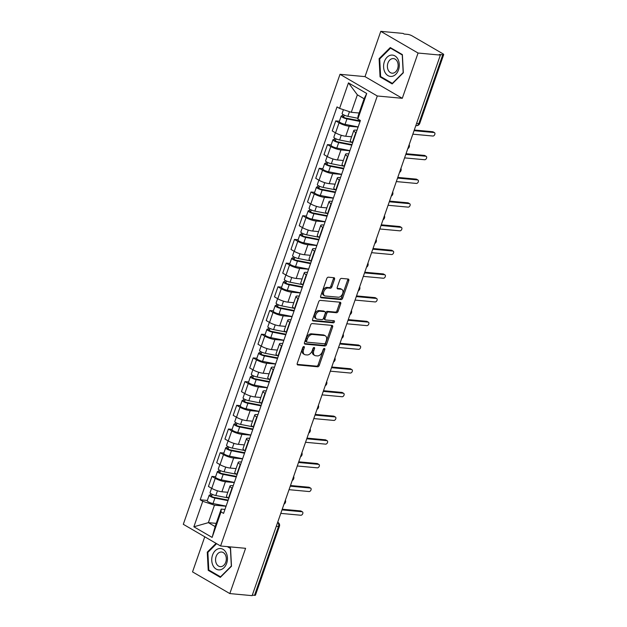 <?xml version="1.0" encoding="UTF-8"?>
<svg xmlns="http://www.w3.org/2000/svg" width="627" height="627" viewBox="0 0 627 627"><rect width="100%" height="100%" fill="white"/><g stroke="black" fill="none" stroke-linecap="round" stroke-linejoin="round"><path stroke-width="0.94" d="M303.899 346.543A1.136 0.729 120.2 0 0 302.763 347.515L297.245 363.354A1.615 1.05 120.2 0 0 297.527 364.859A1.615 1.05 120.2 0 0 297.825 364.953L317.638 366.787A1.615 1.05 120.2 0 0 319.253 365.4L324.77 349.552A1.136 0.729 120.2 0 0 324.574 348.502A1.136 0.729 120.2 0 0 324.363 348.44A1.136 0.729 120.2 0 0 323.234 349.411L322.521 351.465A5.181 3.347 120.2 0 1 317.333 355.909L315.687 355.752A5.181 3.347 120.2 0 1 314.738 355.462A5.181 3.347 120.2 0 1 313.821 350.658L314.535 348.604A1.136 0.729 120.2 0 0 314.339 347.554A1.136 0.729 120.2 0 0 314.127 347.491A1.136 0.729 120.2 0 0 312.998 348.463L312.285 350.517A5.181 3.347 120.2 0 1 307.097 354.96L305.451 354.804A5.181 3.347 120.2 0 1 304.51 354.514A5.181 3.347 120.2 0 1 303.586 349.709L304.299 347.656A1.136 0.729 120.2 0 0 304.103 346.606A1.136 0.729 120.2 0 0 303.899 346.543M334.528 279.297A1.615 1.05 120.2 0 0 334.238 277.8A1.615 1.05 120.2 0 0 333.94 277.706L328.383 277.189A1.615 1.05 120.2 0 0 326.769 278.584L320.64 296.179A1.615 1.05 120.2 0 0 320.922 297.676A1.615 1.05 120.2 0 0 321.22 297.77L341.033 299.604A1.615 1.05 120.2 0 0 342.648 298.217L348.777 280.622A1.615 1.05 120.2 0 0 348.487 279.125A1.615 1.05 120.2 0 0 348.197 279.031L341.48 278.404A1.615 1.05 120.2 0 0 339.865 279.799L337.24 287.323A1.615 1.05 120.2 0 0 337.53 288.828A1.615 1.05 120.2 0 0 337.82 288.922L341.151 289.227A4.326 2.798 120.2 0 1 341.934 289.478A4.326 2.798 120.2 0 1 342.475 294.063A4.326 2.798 120.2 0 1 338.376 297.206L325.335 295.999A4.326 2.798 120.2 0 1 324.543 295.748A4.326 2.798 120.2 0 1 324.01 291.155A4.326 2.798 120.2 0 1 328.109 288.02L330.28 288.224A1.615 1.05 120.2 0 0 331.902 286.829L334.528 279.297L333.439 278.67A1.615 1.05 120.2 0 0 333.509 277.667M377.289 95.986L402.291 98.306L418.06 53.036L440.373 55.105L252.132 595.65L229.819 593.581L245.588 548.312L220.586 545.992L377.289 95.986L340.006 74.307L183.303 524.305L220.586 545.992M312.238 323.571A1.615 1.05 120.2 0 0 310.616 324.958L304.487 342.554A1.615 1.05 120.2 0 0 304.777 344.058A1.615 1.05 120.2 0 0 305.067 344.152L324.88 345.986A1.615 1.05 120.2 0 0 326.502 344.599L332.623 326.996A1.615 1.05 120.2 0 0 332.341 325.499A1.615 1.05 120.2 0 0 332.044 325.405L312.238 323.571M312.567 319.37L318.688 301.767A1.615 1.05 120.2 0 1 320.311 300.38L340.124 302.214A1.615 1.05 120.2 0 1 340.414 302.308A1.615 1.05 120.2 0 1 340.704 303.813L338.078 311.345A1.615 1.05 120.2 0 1 336.456 312.732L328.423 311.987A1.615 1.05 120.2 0 0 326.808 313.375L325.068 318.367A1.615 1.05 120.2 0 0 325.35 319.872A1.615 1.05 120.2 0 0 325.648 319.966L334.011 320.742A1.136 0.729 120.2 0 1 334.215 320.805A1.136 0.729 120.2 0 1 334.356 322.004A1.136 0.729 120.2 0 1 333.282 322.827L313.147 320.961A1.615 1.05 120.2 0 1 312.849 320.867A1.615 1.05 120.2 0 1 312.567 319.37M418.06 53.036L380.777 31.35L403.083 33.419L404.172 34.054L407.652 34.375A3.3 0.721 19.2 0 1 412.064 35.849L442.827 53.734A3.3 0.721 19.2 0 1 443.697 54.612L419.737 123.433A3.3 0.721 -160.8 0 1 418.797 123.613L442.764 54.792A3.3 0.721 19.2 0 0 443.697 54.612M204.763 536.79L192.536 571.895L229.819 593.581M380.777 31.35L365.008 76.627L340.006 74.307M440.373 55.105L439.284 54.471L442.764 54.792M276.28 526.312L278.49 526.515A3.3 0.721 -160.8 0 0 279.43 526.335L255.463 595.156A3.3 0.721 -160.8 0 1 254.523 595.337L278.49 526.515A3.3 2.406 -84.7 0 0 277.643 522.401M252.313 595.133L254.523 595.337M232.319 488.268L231.99 488.072A7.587 1.662 -160.8 0 1 229.984 486.058L226.488 496.09A7.587 1.662 19.2 0 0 228.494 498.104L228.831 498.293M234.31 482.555L225.406 481.724A7.587 1.662 -160.8 0 1 215.249 478.338L211.754 488.37A7.587 1.662 19.2 0 0 221.911 491.756L227.813 492.297M211.754 488.37L208.438 486.442L211.934 476.41L215.594 476.747M229.984 486.058A7.587 1.662 -160.8 0 1 232.147 485.643L233.197 485.745M215.249 478.338L211.934 476.41M240.572 464.568L240.243 464.372A7.587 1.662 -160.8 0 1 238.236 462.358L234.741 472.39A7.587 1.662 19.2 0 0 236.747 474.404L237.084 474.592M223.847 453.055L220.187 452.71L216.691 462.742L220.006 464.67A7.587 1.662 19.2 0 0 230.164 468.055L236.065 468.596M238.236 462.358A7.587 1.662 -160.8 0 1 240.4 461.942L241.45 462.044M242.563 458.854L233.659 458.023A7.587 1.662 -160.8 0 1 223.502 454.638L220.187 452.71M248.825 440.867L248.496 440.679A7.587 1.662 -160.8 0 1 246.489 438.657L242.994 448.689A7.587 1.662 19.2 0 0 245 450.703L245.337 450.891M232.1 429.354L228.44 429.009L224.944 439.041L228.259 440.969A7.587 1.662 19.2 0 0 238.417 444.355L244.318 444.896M246.489 438.657A7.587 1.662 -160.8 0 1 248.653 438.242L249.703 438.344M250.816 435.154L241.912 434.323A7.587 1.662 -160.8 0 1 231.755 430.937L228.44 429.009M257.078 417.167L256.749 416.979A7.587 1.662 -160.8 0 1 254.742 414.956L251.247 424.988A7.587 1.662 19.2 0 0 253.253 427.003L253.59 427.199M240.353 405.653L236.692 405.308L233.197 415.34L236.512 417.268A7.587 1.662 19.2 0 0 246.67 420.654L252.571 421.203M254.742 414.956A7.587 1.662 -160.8 0 1 256.905 414.549L257.956 414.643M259.069 411.453L250.165 410.622A7.587 1.662 -160.8 0 1 240.008 407.236L236.692 405.308M265.331 393.466L265.002 393.278A7.587 1.662 -160.8 0 1 262.995 391.256L259.507 401.288A7.587 1.662 19.2 0 0 261.506 403.302L261.843 403.498M248.605 381.953L244.945 381.608L241.45 391.64L244.765 393.568A7.587 1.662 19.2 0 0 254.93 396.954L260.824 397.502M262.995 391.256A7.587 1.662 -160.8 0 1 265.158 390.848L266.209 390.942M267.321 387.752L258.418 386.922A7.587 1.662 -160.8 0 1 248.261 383.536L244.945 381.608M273.584 369.765L273.254 369.577A7.587 1.662 -160.8 0 1 271.248 367.555L267.76 377.587A7.587 1.662 19.2 0 0 269.759 379.601L270.096 379.797M256.858 358.252L253.198 357.907L249.711 367.939L253.026 369.867A7.587 1.662 19.2 0 0 263.183 373.253L269.077 373.802M271.248 367.555A7.587 1.662 -160.8 0 1 273.411 367.148L274.461 367.242M275.574 364.052L266.671 363.229A7.587 1.662 -160.8 0 1 256.514 359.835L253.198 357.907M281.837 346.065L281.507 345.877A7.587 1.662 -160.8 0 1 279.501 343.855L276.013 353.887A7.587 1.662 19.2 0 0 278.012 355.901L278.349 356.097M265.111 334.552L261.451 334.207L257.963 344.239L261.279 346.167A7.587 1.662 19.2 0 0 271.436 349.552L277.33 350.101M279.501 343.855A7.587 1.662 -160.8 0 1 281.664 343.447L282.722 343.541M283.827 340.351L274.924 339.528A7.587 1.662 -160.8 0 1 264.766 336.135L261.451 334.207M290.089 322.364L289.76 322.176A7.587 1.662 -160.8 0 1 287.754 320.162L284.266 330.186A7.587 1.662 19.2 0 0 286.273 332.2L286.602 332.396M273.364 310.851L269.704 310.514L266.216 320.538L269.532 322.466A7.587 1.662 19.2 0 0 279.689 325.852L285.583 326.401M287.754 320.162A7.587 1.662 -160.8 0 1 289.917 319.746L290.975 319.841M292.08 316.651L283.177 315.828A7.587 1.662 -160.8 0 1 273.019 312.442L269.704 310.514M298.342 298.664L298.013 298.476A7.587 1.662 -160.8 0 1 296.007 296.461L292.519 306.485A7.587 1.662 19.2 0 0 294.525 308.5L294.855 308.696M281.617 287.15L277.957 286.813L274.469 296.837L277.785 298.765A7.587 1.662 19.2 0 0 287.942 302.151L293.836 302.7M296.007 296.461A7.587 1.662 -160.8 0 1 298.17 296.046L299.228 296.14M300.333 292.95L291.43 292.127A7.587 1.662 -160.8 0 1 281.272 288.741L277.957 286.813M306.595 274.963L306.266 274.775A7.587 1.662 -160.8 0 1 304.26 272.761L300.772 282.785A7.587 1.662 19.2 0 0 302.778 284.799L303.107 284.995M289.87 263.45L286.21 263.113L282.722 273.137L286.037 275.065A7.587 1.662 19.2 0 0 296.195 278.451L302.089 278.999M304.26 272.761A7.587 1.662 -160.8 0 1 306.423 272.345L307.481 272.439M308.594 269.249L299.682 268.427A7.587 1.662 -160.8 0 1 289.525 265.041L286.21 263.113M314.856 251.27L314.519 251.074A7.587 1.662 -160.8 0 1 312.512 249.06L309.025 259.084A7.587 1.662 19.2 0 0 311.031 261.098L311.36 261.294M298.123 239.749L294.463 239.412L290.975 249.436L294.29 251.364A7.587 1.662 19.2 0 0 304.448 254.75L310.341 255.299M312.512 249.06A7.587 1.662 -160.8 0 1 314.676 248.645L315.734 248.739M316.847 245.549L307.935 244.726A7.587 1.662 -160.8 0 1 297.778 241.34L294.463 239.412M323.109 227.57L322.772 227.374A7.587 1.662 -160.8 0 1 320.765 225.359L317.278 235.384A7.587 1.662 19.2 0 0 319.284 237.398L319.613 237.594M306.376 216.049L302.716 215.712L299.228 225.736L302.543 227.664A7.587 1.662 19.2 0 0 312.701 231.049L318.594 231.598M320.765 225.359A7.587 1.662 -160.8 0 1 322.929 224.944L323.987 225.038M325.099 221.848L316.188 221.025A7.587 1.662 -160.8 0 1 306.031 217.64L302.716 215.712M331.362 203.869L331.025 203.673A7.587 1.662 -160.8 0 1 329.018 201.659L325.531 211.683A7.587 1.662 19.2 0 0 327.537 213.697L327.866 213.893M314.629 192.348L310.968 192.011L307.481 202.035L310.796 203.963A7.587 1.662 19.2 0 0 320.953 207.349L326.847 207.898M329.018 201.659A7.587 1.662 -160.8 0 1 331.181 201.243L332.239 201.338M333.352 198.148L324.441 197.325A7.587 1.662 -160.8 0 1 314.284 193.939L310.968 192.011M339.615 180.168L339.278 179.973A7.587 1.662 -160.8 0 1 337.279 177.958L333.783 187.982A7.587 1.662 19.2 0 0 335.79 189.997L336.119 190.193M322.889 168.647L319.221 168.31L315.734 178.334L319.049 180.262A7.587 1.662 19.2 0 0 329.206 183.648L335.1 184.197M337.279 177.958A7.587 1.662 -160.8 0 1 339.434 177.543L340.492 177.637M341.605 174.447L332.702 173.624A7.587 1.662 -160.8 0 1 322.537 170.238L319.221 168.31M347.867 156.468L347.53 156.272A7.587 1.662 -160.8 0 1 345.532 154.258L342.036 164.282A7.587 1.662 19.2 0 0 344.043 166.296L344.372 166.492M331.142 144.947L327.474 144.61L323.987 154.634L327.302 156.562A7.587 1.662 19.2 0 0 337.459 159.948L343.353 160.496M345.532 154.258A7.587 1.662 -160.8 0 1 347.687 153.842L348.745 153.944M349.858 150.746L340.955 149.924A7.587 1.662 -160.8 0 1 330.797 146.538L327.474 144.61M356.12 132.767L355.783 132.571A7.587 1.662 -160.8 0 1 353.785 130.557L350.289 140.581A7.587 1.662 19.2 0 0 352.296 142.603L352.625 142.791M339.395 121.246L335.735 120.909L332.239 130.933L335.555 132.861A7.587 1.662 19.2 0 0 345.712 136.247L351.606 136.796M353.785 130.557A7.587 1.662 -160.8 0 1 355.948 130.142L356.998 130.244M358.111 127.046L349.208 126.223A7.587 1.662 -160.8 0 1 339.05 122.837L335.735 120.909M226.057 506.255L214.458 505.174L208.376 522.652L215.116 526.57L221.198 509.093L224.944 509.445M216.229 523.373L208.376 522.652L193.868 526.798L202.756 501.279L214.458 505.174M221.198 509.093L221.017 511.898L212.13 537.417L193.868 526.798M339.575 108.4L348.463 82.874L366.724 93.494L357.837 119.02L358.017 116.222L364.099 98.752L357.359 94.826L351.277 112.304L339.575 108.4L337.02 106.911L200.201 499.79L202.756 501.279M221.017 511.898L223.573 513.38L360.392 120.502L357.837 119.02M216.072 543.366L207.271 552.144L208.219 570.327L220.328 577.373L231.488 566.236L230.54 548.053L228.212 546.697M402.291 98.306L365.008 76.627M390.268 47.558L379.108 58.695L380.056 76.878L392.165 83.924L403.326 72.787L402.377 54.604L390.268 47.558M351.277 112.304L359.13 113.025M207.341 500.448L200.201 499.79M212.13 537.417L215.116 526.57M364.099 98.752L366.724 93.494M357.359 94.826L348.463 82.874M208.039 552.215L207.271 552.144M209.559 570.452L208.219 570.327M379.876 58.766L379.108 58.695M381.404 77.003L380.056 76.878M303.28 346.762A1.136 0.729 120.2 0 1 303.217 347.021L302.504 349.074A5.181 3.347 120.2 0 0 303.421 353.879L304.51 354.514M314.738 355.462L313.657 354.827A5.181 3.347 120.2 0 1 312.74 350.023L313.453 347.977A1.136 0.729 120.2 0 0 313.516 347.719M297.174 364.358L316.549 366.152A1.615 1.05 120.2 0 0 318.171 364.765L323.689 348.925A1.136 0.729 120.2 0 0 323.751 348.667M304.416 343.557L323.791 345.352A1.615 1.05 120.2 0 0 325.413 343.964L331.542 326.369A1.615 1.05 120.2 0 0 331.612 325.366M306.603 341.057A1.136 0.729 120.2 0 0 306.799 342.107A1.136 0.729 120.2 0 0 307.011 342.17L324.394 343.784A1.136 0.729 120.2 0 0 325.531 342.812L326.283 340.649A5.181 3.347 120.2 0 0 325.366 335.845A5.181 3.347 120.2 0 0 324.425 335.555L312.536 334.45A5.181 3.347 120.2 0 0 307.355 338.893L306.603 341.057L305.514 340.422A1.136 0.729 120.2 0 0 305.717 341.48A1.136 0.729 120.2 0 0 305.921 341.543M325.366 335.845L324.277 335.218A5.181 3.347 120.2 0 0 323.336 334.92L324.425 335.555M305.514 340.422L306.266 338.267A5.181 3.347 120.2 0 1 311.447 333.815L323.336 334.92M325.35 319.872L324.269 319.237A1.615 1.05 120.2 0 1 323.979 317.74L325.719 312.74A1.615 1.05 120.2 0 1 327.341 311.353L335.374 312.097A1.615 1.05 120.2 0 0 336.989 310.71L339.615 303.178A1.615 1.05 120.2 0 0 339.685 302.175M312.489 320.366L332.2 322.192A1.136 0.729 120.2 0 0 333.047 321.729A1.136 0.729 120.2 0 0 333.407 320.687M320.091 311.211A4.326 2.798 120.2 0 0 315.992 314.354A4.326 2.798 120.2 0 0 316.525 318.947A4.326 2.798 120.2 0 0 317.309 319.19L321.902 319.613A1.615 1.05 120.2 0 0 323.524 318.226L325.264 313.234A1.615 1.05 120.2 0 0 324.982 311.729A1.615 1.05 120.2 0 0 324.684 311.643L320.091 311.211L319.002 310.584A4.326 2.798 120.2 0 0 314.903 313.719A4.326 2.798 120.2 0 0 315.436 318.312L316.525 318.947M324.982 311.729L323.893 311.102A1.615 1.05 120.2 0 0 323.595 311.008L324.684 311.643M319.002 310.584L323.595 311.008M324.543 295.748L323.454 295.121A4.326 2.798 120.2 0 1 322.921 290.528A4.326 2.798 120.2 0 1 327.02 287.385L329.199 287.589A1.615 1.05 120.2 0 0 330.813 286.202L333.439 278.67M341.934 289.478L340.853 288.843A4.326 2.798 120.2 0 0 340.061 288.592L341.151 289.227M337.169 288.326L340.061 288.592M320.569 297.182L339.944 298.977A1.615 1.05 120.2 0 0 341.566 297.59L347.687 279.987A1.615 1.05 120.2 0 0 347.758 278.991M228.197 497.924L215.813 495.51A4.123 0.901 -160.8 0 1 211.816 494.162A4.123 0.901 -160.8 0 1 210.037 492.697L211.581 488.268M228.197 500.119L213.94 497.336A1.975 0.431 -160.8 0 1 212.02 496.686A1.975 0.431 -160.8 0 1 211.166 495.988A1.975 0.431 -160.8 0 1 211.73 495.879L212.255 494.366M228.009 500.644L214.92 498.097A4.123 0.901 -160.8 0 1 210.923 496.741A4.123 0.901 -160.8 0 1 209.144 495.283A4.123 0.901 -160.8 0 1 210.319 495.056L210.821 493.606M226.104 506.114L213.015 503.559A4.123 0.901 -160.8 0 1 209.018 502.211A4.123 0.901 -160.8 0 1 207.239 500.754L209.144 495.283M211.542 496.419L211.73 495.879L210.319 495.056M282.236 509.218L300.662 510.927A1.897 1.223 -59.8 0 1 301.007 511.036L302.426 511.851A1.897 1.223 120.2 0 0 302.081 511.75L282.001 509.884M280.786 513.38L300.858 515.237A1.897 1.223 120.2 0 0 302.661 513.866A1.897 1.223 120.2 0 0 302.426 511.851M236.45 474.224L224.066 471.81A4.123 0.901 -160.8 0 1 220.077 470.462A4.123 0.901 -160.8 0 1 218.29 468.996L219.834 464.568M236.45 476.418L222.193 473.636A1.975 0.431 -160.8 0 1 220.273 472.985A1.975 0.431 -160.8 0 1 219.419 472.288A1.975 0.431 -160.8 0 1 219.983 472.178L220.508 470.665M236.261 476.943L223.173 474.396A4.123 0.901 -160.8 0 1 219.176 473.04A4.123 0.901 -160.8 0 1 217.397 471.582A4.123 0.901 -160.8 0 1 218.572 471.355L219.074 469.905M234.357 482.414L221.268 479.859A4.123 0.901 -160.8 0 1 217.271 478.511A4.123 0.901 -160.8 0 1 215.492 477.053L217.397 471.582M219.795 472.719L219.983 472.178L218.572 471.355M244.702 450.523L232.319 448.109A4.123 0.901 -160.8 0 1 228.33 446.761A4.123 0.901 -160.8 0 1 226.543 445.295L228.087 440.867M244.702 452.718L230.446 449.935A1.975 0.431 -160.8 0 1 228.526 449.285A1.975 0.431 -160.8 0 1 227.672 448.587A1.975 0.431 -160.8 0 1 228.236 448.477L228.761 446.965M244.514 453.243L231.426 450.695A4.123 0.901 -160.8 0 1 227.429 449.34A4.123 0.901 -160.8 0 1 225.649 447.882A4.123 0.901 -160.8 0 1 226.825 447.654L227.327 446.205M242.61 458.713L229.521 456.158A4.123 0.901 -160.8 0 1 225.524 454.81A4.123 0.901 -160.8 0 1 223.745 453.352L225.649 447.882M228.048 449.018L228.236 448.477L226.825 447.654M220.155 569.818A10.714 7.83 -84.7 0 0 227.444 557.834A10.714 7.83 -84.7 0 0 219.05 548.601A10.714 7.83 -84.7 0 0 211.761 560.593A10.714 7.83 -84.7 0 0 220.155 569.818M221.307 566.596A7.336 5.361 -84.7 0 0 226.308 559.112A7.336 5.361 -84.7 0 0 221.605 552.026A7.336 5.361 -84.7 0 0 220.547 552.073A7.336 5.361 -84.7 0 0 215.555 559.558A7.336 5.361 -84.7 0 0 220.249 566.643A7.336 5.361 -84.7 0 0 221.307 566.596M227.311 546.611L230.415 548.421L231.339 566.04L220.524 576.832L208.791 570.006L207.866 552.387L216.597 543.672M391.993 76.369A10.714 7.83 -84.7 0 0 399.281 64.385A10.714 7.83 -84.7 0 0 390.887 55.152A10.714 7.83 -84.7 0 0 383.606 67.144A10.714 7.83 -84.7 0 0 391.993 76.369M393.145 73.147A7.336 5.361 -84.7 0 0 398.145 65.655A7.336 5.361 -84.7 0 0 393.442 58.577A7.336 5.361 -84.7 0 0 392.392 58.624A7.336 5.361 -84.7 0 0 387.392 66.109A7.336 5.361 -84.7 0 0 392.094 73.187A7.336 5.361 -84.7 0 0 393.145 73.147M379.703 58.938L390.519 48.146L402.26 54.972L403.177 72.583L392.361 83.375L380.628 76.557L379.703 58.938M391.42 48.224L390.519 48.146M290.489 485.517L308.915 487.226A1.897 1.223 -59.8 0 1 309.26 487.336L310.678 488.151A1.897 1.223 120.2 0 0 310.334 488.049L290.254 486.184M289.039 489.679L309.119 491.544A1.897 1.223 120.2 0 0 310.914 490.165A1.897 1.223 120.2 0 0 310.678 488.151M298.742 461.817L317.176 463.525A1.897 1.223 -59.8 0 1 317.521 463.635L318.931 464.458A1.897 1.223 120.2 0 0 318.587 464.348L298.507 462.483M297.292 465.979L317.372 467.844A1.897 1.223 120.2 0 0 319.167 466.464A1.897 1.223 120.2 0 0 318.931 464.458M252.955 426.822L240.58 424.408A4.123 0.901 -160.8 0 1 236.583 423.06A4.123 0.901 -160.8 0 1 234.796 421.595L236.34 417.167M252.955 429.017L238.699 426.235A1.975 0.431 -160.8 0 1 236.779 425.584A1.975 0.431 -160.8 0 1 235.924 424.887A1.975 0.431 -160.8 0 1 236.489 424.777L237.014 423.264M252.767 429.542L239.679 426.995A4.123 0.901 -160.8 0 1 235.681 425.639A4.123 0.901 -160.8 0 1 233.902 424.181A4.123 0.901 -160.8 0 1 235.078 423.954L235.58 422.504M250.863 435.013L237.774 432.465A4.123 0.901 -160.8 0 1 233.777 431.11A4.123 0.901 -160.8 0 1 231.998 429.652L233.902 424.181M236.301 425.318L236.489 424.777L235.078 423.954M261.208 403.122L248.833 400.708A4.123 0.901 -160.8 0 1 244.836 399.36A4.123 0.901 -160.8 0 1 243.057 397.894L244.593 393.466M261.208 405.316L246.952 402.534A1.975 0.431 -160.8 0 1 245.032 401.883A1.975 0.431 -160.8 0 1 244.177 401.186A1.975 0.431 -160.8 0 1 244.742 401.076L245.267 399.564M261.02 405.841L247.931 403.294A4.123 0.901 -160.8 0 1 243.934 401.938A4.123 0.901 -160.8 0 1 242.155 400.481A4.123 0.901 -160.8 0 1 243.331 400.253L243.832 398.803M259.116 411.312L246.027 408.765A4.123 0.901 -160.8 0 1 242.03 407.409A4.123 0.901 -160.8 0 1 240.251 405.951L242.155 400.481M244.554 401.617L244.742 401.076L243.331 400.253M269.461 379.421L257.086 377.007A4.123 0.901 -160.8 0 1 253.089 375.659A4.123 0.901 -160.8 0 1 251.309 374.194L252.846 369.765M269.461 381.616L255.205 378.833A1.975 0.431 -160.8 0 1 253.284 378.183A1.975 0.431 -160.8 0 1 252.43 377.485A1.975 0.431 -160.8 0 1 252.994 377.376L253.52 375.863M269.273 382.141L256.184 379.594A4.123 0.901 -160.8 0 1 252.187 378.238A4.123 0.901 -160.8 0 1 250.408 376.78A4.123 0.901 -160.8 0 1 251.584 376.553L252.085 375.103M267.368 387.611L254.28 385.064A4.123 0.901 -160.8 0 1 250.283 383.708A4.123 0.901 -160.8 0 1 248.504 382.251L250.408 376.78M252.806 377.916L252.994 377.376L251.584 376.553M306.995 438.116L325.429 439.825A1.897 1.223 -59.8 0 1 325.774 439.935L327.184 440.757A1.897 1.223 120.2 0 0 326.839 440.648L306.76 438.782M305.545 442.278L325.625 444.143A1.897 1.223 120.2 0 0 327.419 442.764A1.897 1.223 120.2 0 0 327.184 440.757M315.248 414.416L333.682 416.124A1.897 1.223 -59.8 0 1 334.026 416.234L335.437 417.057A1.897 1.223 120.2 0 0 335.092 416.947L315.013 415.082M313.798 418.577L333.877 420.443A1.897 1.223 120.2 0 0 335.672 419.063A1.897 1.223 120.2 0 0 335.437 417.057M323.501 390.715L341.934 392.424A1.897 1.223 -59.8 0 1 342.279 392.533L343.69 393.356A1.897 1.223 120.2 0 0 343.345 393.247L323.266 391.381M322.051 394.877L342.13 396.742A1.897 1.223 120.2 0 0 343.925 395.363A1.897 1.223 120.2 0 0 343.69 393.356M277.714 355.721L265.339 353.307A4.123 0.901 -160.8 0 1 261.341 351.959A4.123 0.901 -160.8 0 1 259.562 350.501L261.106 346.065M277.714 357.915L263.458 355.133A1.975 0.431 -160.8 0 1 261.537 354.482A1.975 0.431 -160.8 0 1 260.683 353.785A1.975 0.431 -160.8 0 1 261.247 353.675L261.772 352.162M277.526 358.448L264.437 355.893A4.123 0.901 -160.8 0 1 260.44 354.545A4.123 0.901 -160.8 0 1 258.661 353.079A4.123 0.901 -160.8 0 1 259.837 352.852L260.338 351.402M275.621 363.911L262.533 361.364A4.123 0.901 -160.8 0 1 258.536 360.008A4.123 0.901 -160.8 0 1 256.757 358.55L258.661 353.079M261.059 354.216L261.247 353.675L259.837 352.852M331.754 367.014L350.187 368.723A1.897 1.223 -59.8 0 1 350.532 368.833L351.943 369.656A1.897 1.223 120.2 0 0 351.598 369.546L331.518 367.681M330.304 371.176L350.383 373.041A1.897 1.223 120.2 0 0 352.178 371.662A1.897 1.223 120.2 0 0 351.943 369.656M285.967 332.02L273.591 329.606A4.123 0.901 -160.8 0 1 269.594 328.258A4.123 0.901 -160.8 0 1 267.815 326.8L269.359 322.364M285.967 334.215L271.71 331.432A1.975 0.431 -160.8 0 1 269.79 330.79A1.975 0.431 -160.8 0 1 268.936 330.084A1.975 0.431 -160.8 0 1 269.5 329.974L270.025 328.462M285.779 334.747L272.69 332.192A4.123 0.901 -160.8 0 1 268.693 330.844A4.123 0.901 -160.8 0 1 266.914 329.379A4.123 0.901 -160.8 0 1 268.09 329.151L268.591 327.702M283.874 340.21L270.786 337.663A4.123 0.901 -160.8 0 1 266.788 336.307A4.123 0.901 -160.8 0 1 265.009 334.849L266.914 329.379M269.312 330.523L269.5 329.974L268.09 329.151M340.006 343.314L358.44 345.022A1.897 1.223 -59.8 0 1 358.785 345.132L360.196 345.955A1.897 1.223 120.2 0 0 359.851 345.845L339.771 343.98M338.556 347.476L358.636 349.341A1.897 1.223 120.2 0 0 360.431 347.961A1.897 1.223 120.2 0 0 360.196 345.955M294.22 308.319L281.844 305.905A4.123 0.901 -160.8 0 1 277.847 304.557A4.123 0.901 -160.8 0 1 276.068 303.1L277.612 298.664M294.22 310.514L279.963 307.732A1.975 0.431 -160.8 0 1 278.043 307.089A1.975 0.431 -160.8 0 1 277.189 306.384A1.975 0.431 -160.8 0 1 277.753 306.274L278.286 304.761M294.039 311.047L280.943 308.492A4.123 0.901 -160.8 0 1 276.946 307.144A4.123 0.901 -160.8 0 1 275.167 305.678A4.123 0.901 -160.8 0 1 276.342 305.451L276.844 304.001M292.135 316.51L279.039 313.962A4.123 0.901 -160.8 0 1 275.041 312.607A4.123 0.901 -160.8 0 1 273.262 311.149L275.167 305.678M277.565 306.822L277.753 306.274L276.342 305.451M348.259 319.613L366.693 321.322A1.897 1.223 -59.8 0 1 367.038 321.432L368.449 322.254A1.897 1.223 120.2 0 0 368.104 322.145L348.024 320.279M346.809 323.775L366.889 325.64A1.897 1.223 120.2 0 0 368.684 324.261A1.897 1.223 120.2 0 0 368.449 322.254M302.473 284.619L290.097 282.205A4.123 0.901 -160.8 0 1 286.1 280.857A4.123 0.901 -160.8 0 1 284.321 279.399L285.865 274.963M302.473 286.813L288.216 284.031A1.975 0.431 -160.8 0 1 286.296 283.388A1.975 0.431 -160.8 0 1 285.442 282.683A1.975 0.431 -160.8 0 1 286.006 282.573L286.539 281.061M302.292 287.346L289.196 284.791A4.123 0.901 -160.8 0 1 285.199 283.443A4.123 0.901 -160.8 0 1 283.42 281.978A4.123 0.901 -160.8 0 1 284.595 281.75L285.097 280.3M300.388 292.809L287.291 290.262A4.123 0.901 -160.8 0 1 283.294 288.914A4.123 0.901 -160.8 0 1 281.515 287.448L283.42 281.978M285.818 283.122L286.006 282.573L284.595 281.75M356.512 295.913L374.946 297.621A1.897 1.223 -59.8 0 1 375.291 297.731L376.702 298.554A1.897 1.223 120.2 0 0 376.357 298.444L356.277 296.587M355.062 300.074L375.142 301.94A1.897 1.223 120.2 0 0 376.937 300.56A1.897 1.223 120.2 0 0 376.702 298.554M310.733 260.918L298.35 258.504A4.123 0.901 -160.8 0 1 294.353 257.156A4.123 0.901 -160.8 0 1 292.574 255.698L294.118 251.262M310.726 263.113L296.469 260.33A1.975 0.431 -160.8 0 1 294.549 259.688A1.975 0.431 -160.8 0 1 293.695 258.982A1.975 0.431 -160.8 0 1 294.259 258.873L294.792 257.36M310.545 263.646L297.449 261.091A4.123 0.901 -160.8 0 1 293.452 259.743A4.123 0.901 -160.8 0 1 291.673 258.277A4.123 0.901 -160.8 0 1 292.848 258.058L293.358 256.6M308.641 269.116L295.544 266.561A4.123 0.901 -160.8 0 1 291.547 265.213A4.123 0.901 -160.8 0 1 289.768 263.748L291.673 258.277M294.071 259.421L294.259 258.873L292.848 258.058M364.765 272.212L383.199 273.921A1.897 1.223 -59.8 0 1 383.544 274.03L384.954 274.853A1.897 1.223 120.2 0 0 384.61 274.744L364.53 272.886M363.315 276.374L383.395 278.239A1.897 1.223 120.2 0 0 385.19 276.868A1.897 1.223 120.2 0 0 384.954 274.853M318.986 237.225L306.603 234.811A4.123 0.901 -160.8 0 1 302.606 233.456A4.123 0.901 -160.8 0 1 300.827 231.998L302.371 227.562M318.978 239.412L304.722 236.63A1.975 0.431 -160.8 0 1 302.802 235.987A1.975 0.431 -160.8 0 1 301.948 235.282A1.975 0.431 -160.8 0 1 302.512 235.172L303.045 233.659M318.798 239.945L305.702 237.39A4.123 0.901 -160.8 0 1 301.705 236.042A4.123 0.901 -160.8 0 1 299.925 234.576A4.123 0.901 -160.8 0 1 301.101 234.357L301.611 232.899M316.894 245.416L303.797 242.861A4.123 0.901 -160.8 0 1 299.8 241.513A4.123 0.901 -160.8 0 1 298.021 240.047L299.925 234.576M302.324 235.721L302.512 235.172L301.101 234.357M373.018 248.511L391.452 250.22A1.897 1.223 -59.8 0 1 391.797 250.33L393.207 251.153A1.897 1.223 120.2 0 0 392.863 251.043L372.783 249.185M371.568 252.673L391.648 254.538A1.897 1.223 120.2 0 0 393.442 253.167A1.897 1.223 120.2 0 0 393.207 251.153M327.239 213.525L314.856 211.111A4.123 0.901 -160.8 0 1 310.859 209.755A4.123 0.901 -160.8 0 1 309.08 208.297L310.624 203.861M327.231 215.712L312.975 212.937A1.975 0.431 -160.8 0 1 311.055 212.287A1.975 0.431 -160.8 0 1 310.2 211.581A1.975 0.431 -160.8 0 1 310.765 211.479L311.298 209.959M327.051 216.244L313.955 213.689A4.123 0.901 -160.8 0 1 309.957 212.341A4.123 0.901 -160.8 0 1 308.178 210.876A4.123 0.901 -160.8 0 1 309.354 210.656L309.863 209.199M325.147 221.715L312.05 219.16A4.123 0.901 -160.8 0 1 308.053 217.812A4.123 0.901 -160.8 0 1 306.274 216.346L308.178 210.876M310.577 212.02L310.765 211.479L309.354 210.656M381.271 224.811L399.705 226.519A1.897 1.223 -59.8 0 1 400.05 226.629L401.46 227.452A1.897 1.223 120.2 0 0 401.115 227.342L381.036 225.485M379.821 228.98L399.901 230.838A1.897 1.223 120.2 0 0 401.695 229.466A1.897 1.223 120.2 0 0 401.46 227.452M335.492 189.824L323.109 187.41A4.123 0.901 -160.8 0 1 319.112 186.054A4.123 0.901 -160.8 0 1 317.333 184.597L318.877 180.161M335.484 192.011L321.228 189.236A1.975 0.431 -160.8 0 1 319.315 188.586A1.975 0.431 -160.8 0 1 318.453 187.881A1.975 0.431 -160.8 0 1 319.018 187.779L319.551 186.258M335.304 192.544L322.207 189.989A4.123 0.901 -160.8 0 1 318.21 188.641A4.123 0.901 -160.8 0 1 316.431 187.175A4.123 0.901 -160.8 0 1 317.607 186.956L318.116 185.498M333.399 198.014L320.303 195.459A4.123 0.901 -160.8 0 1 316.306 194.111A4.123 0.901 -160.8 0 1 314.527 192.646L316.431 187.175M318.829 188.319L319.018 187.779L317.607 186.956M389.524 201.11L407.958 202.819A1.897 1.223 -59.8 0 1 408.302 202.929L409.713 203.751A1.897 1.223 120.2 0 0 409.368 203.642L389.289 201.784M388.074 205.28L408.153 207.137A1.897 1.223 120.2 0 0 409.948 205.766A1.897 1.223 120.2 0 0 409.713 203.751M343.745 166.124L331.362 163.71A4.123 0.901 -160.8 0 1 327.365 162.354A4.123 0.901 -160.8 0 1 325.585 160.896L327.129 156.46M343.737 168.31L329.481 165.536A1.975 0.431 -160.8 0 1 327.568 164.885A1.975 0.431 -160.8 0 1 326.714 164.18A1.975 0.431 -160.8 0 1 327.278 164.078L327.803 162.558M343.557 168.843L330.46 166.288A4.123 0.901 -160.8 0 1 326.463 164.94A4.123 0.901 -160.8 0 1 324.684 163.475A4.123 0.901 -160.8 0 1 325.86 163.255L326.369 161.805M341.652 174.314L328.556 171.759A4.123 0.901 -160.8 0 1 324.559 170.411A4.123 0.901 -160.8 0 1 322.78 168.945L324.684 163.475M327.082 164.619L327.278 164.078L325.86 163.255M397.777 177.41L416.21 179.118A1.897 1.223 -59.8 0 1 416.555 179.228L417.966 180.051A1.897 1.223 120.2 0 0 417.621 179.941L397.549 178.084M396.327 181.579L416.406 183.437A1.897 1.223 120.2 0 0 418.201 182.065A1.897 1.223 120.2 0 0 417.966 180.051M351.998 142.423L339.615 140.009A4.123 0.901 -160.8 0 1 335.617 138.653A4.123 0.901 -160.8 0 1 333.838 137.195L335.382 132.759M351.99 144.61L337.734 141.835A1.975 0.431 -160.8 0 1 335.821 141.185A1.975 0.431 -160.8 0 1 334.967 140.479A1.975 0.431 -160.8 0 1 335.531 140.377L336.056 138.857M351.81 145.143L338.713 142.588A4.123 0.901 -160.8 0 1 334.716 141.24A4.123 0.901 -160.8 0 1 332.937 139.774A4.123 0.901 -160.8 0 1 334.113 139.555L334.622 138.105M349.905 150.613L336.809 148.058A4.123 0.901 -160.8 0 1 332.812 146.71A4.123 0.901 -160.8 0 1 331.032 145.245L332.937 139.774M335.335 140.918L335.531 140.377L334.113 139.555M406.03 153.709L424.463 155.425A1.897 1.223 -59.8 0 1 424.808 155.527L426.219 156.35A1.897 1.223 120.2 0 0 425.874 156.241L405.802 154.383M404.58 157.879L424.659 159.736A1.897 1.223 120.2 0 0 426.454 158.365A1.897 1.223 120.2 0 0 426.219 156.35M357.884 118.26L347.867 116.308A4.123 0.901 -160.8 0 1 343.87 114.953A4.123 0.901 -160.8 0 1 342.091 113.495L343.424 109.678M360.243 120.909L345.986 118.135A1.975 0.431 -160.8 0 1 344.074 117.484A1.975 0.431 -160.8 0 1 343.22 116.779A1.975 0.431 -160.8 0 1 343.784 116.677L344.309 115.156M360.063 121.442L346.966 118.887A4.123 0.901 -160.8 0 1 342.977 117.539A4.123 0.901 -160.8 0 1 341.19 116.081A4.123 0.901 -160.8 0 1 342.366 115.854L342.875 114.404M358.158 126.913L345.062 124.358A4.123 0.901 -160.8 0 1 341.072 123.01A4.123 0.901 -160.8 0 1 339.285 121.544L341.19 116.081M343.588 117.218L343.784 116.677L342.366 115.854M414.282 130.016L432.716 131.725A1.897 1.223 -59.8 0 1 433.061 131.827L434.48 132.65A1.897 1.223 120.2 0 0 434.135 132.54L414.055 130.682M412.832 134.178L432.912 136.035A1.897 1.223 120.2 0 0 434.707 134.664A1.897 1.223 120.2 0 0 434.48 132.65M330.797 146.538L327.302 156.562M322.537 170.238L319.049 180.262M314.284 193.939L310.796 203.963M306.031 217.64L302.543 227.664M297.778 241.34L294.29 251.364M289.525 265.041L286.037 275.065M281.272 288.741L277.785 298.765M273.019 312.442L269.532 322.466M264.766 336.135L261.279 346.167M256.514 359.835L253.026 369.867M248.261 383.536L244.765 393.568M240.008 407.236L236.512 417.268M231.755 430.937L228.259 440.969M223.502 454.638L220.006 464.67M339.05 122.837L335.555 132.861M349.208 126.223L345.712 136.247M340.955 149.924L337.459 159.948M347.53 156.272L344.043 166.296M332.702 173.624L329.206 183.648M339.278 179.973L335.79 189.997M324.441 197.325L320.953 207.349M331.025 203.673L327.537 213.697M316.188 221.025L312.701 231.049M322.772 227.374L319.284 237.398M307.935 244.726L304.448 254.75M314.519 251.074L311.031 261.098M299.682 268.427L296.195 278.451M306.266 274.775L302.778 284.799M291.43 292.127L287.942 302.151M298.013 298.476L294.525 308.5M283.177 315.828L279.689 325.852M289.76 322.176L286.273 332.2M274.924 339.528L271.436 349.552M281.507 345.877L278.012 355.901M266.671 363.229L263.183 373.253M273.254 369.577L269.759 379.601M258.418 386.922L254.93 396.954M265.002 393.278L261.506 403.302M250.165 410.622L246.67 420.654M256.749 416.979L253.253 427.003M241.912 434.323L238.417 444.355M248.496 440.679L245 450.703M233.659 458.023L230.164 468.055M240.243 464.372L236.747 474.404M225.406 481.724L221.911 491.756M231.99 488.072L228.494 498.104M355.783 132.571L352.296 142.603M416.587 123.409L418.797 123.613A3.3 2.406 -84.7 0 1 416.312 125.635A3.3 3.3 0 0 0 419.737 123.433M302.504 349.074L303.586 349.709M313.453 347.977L314.535 348.604M312.74 350.023L313.821 350.658M323.689 348.925L324.77 349.552M318.171 364.765L319.253 365.4M316.549 366.152L317.638 366.787M297.308 364.648L297.825 364.953M303.217 347.021L304.299 347.656M331.542 326.369L332.623 326.996M325.413 343.964L326.502 344.599M323.791 345.352L324.88 345.986M304.55 343.847L305.067 344.152M311.447 333.815L312.536 334.45M306.266 338.267L307.355 338.893M339.615 303.178L340.704 303.813M336.989 310.71L338.078 311.345M335.374 312.097L336.456 312.732M327.341 311.353L328.423 311.987M325.719 312.74L326.808 313.375M323.979 317.74L325.068 318.367M332.2 322.192L333.282 322.827M312.622 320.656L313.147 320.961M330.813 286.202L331.902 286.829M329.199 287.589L330.28 288.224M327.02 287.385L328.109 288.02M337.302 288.616L337.82 288.922M347.687 279.987L348.777 280.622M341.566 297.59L342.648 298.217M339.944 298.977L341.033 299.604M320.703 297.472L321.22 297.77M215.813 495.51L217.467 490.776M213.015 503.559L214.92 498.097M302.081 511.75L300.662 510.927M224.066 471.81L225.72 467.076M221.268 479.859L223.173 474.396M232.319 448.109L233.973 443.375M229.521 456.158L231.426 450.695M310.334 488.049L308.915 487.226M318.587 464.348L317.176 463.525M240.58 424.408L242.226 419.675M237.774 432.465L239.679 426.995M248.833 400.708L250.479 395.974M246.027 408.765L247.931 403.294M257.086 377.007L258.732 372.273M254.28 385.064L256.184 379.594M326.839 440.648L325.429 439.825M335.092 416.947L333.682 416.124M343.345 393.247L341.934 392.424M265.339 353.307L266.984 348.573M262.533 361.364L264.437 355.893M351.598 369.546L350.187 368.723M273.591 329.606L275.237 324.872M270.786 337.663L272.69 332.192M359.851 345.845L358.44 345.022M281.844 305.905L283.49 301.172M279.039 313.962L280.943 308.492M368.104 322.145L366.693 321.322M290.097 282.205L291.743 277.471M287.291 290.262L289.196 284.791M376.357 298.444L374.946 297.621M298.35 258.504L299.996 253.778M295.544 266.561L297.449 261.091M384.61 274.744L383.199 273.921M306.603 234.811L308.249 230.078M303.797 242.861L305.702 237.39M392.863 251.043L391.452 250.22M314.856 211.111L316.502 206.377M312.05 219.16L313.955 213.689M401.115 227.342L399.705 226.519M323.109 187.41L324.755 182.676M320.303 195.459L322.207 189.989M409.368 203.642L407.958 202.819M331.362 163.71L333.008 158.976M328.556 171.759L330.46 166.288M417.621 179.941L416.21 179.118M339.615 140.009L341.26 135.275M336.809 148.058L338.713 142.588M425.874 156.241L424.463 155.425M347.867 116.308L349.474 111.7M345.062 124.358L346.966 118.887M434.135 132.54L432.716 131.725M283.976 504.194A3.3 3.3 0 0 0 285.395 500.142M292.237 480.501A3.3 3.3 0 0 0 293.648 476.442M300.49 456.801A3.3 3.3 0 0 0 301.9 452.741M308.743 433.1A3.3 3.3 0 0 0 310.153 429.04M316.996 409.4A3.3 3.3 0 0 0 318.406 405.34M325.248 385.699A3.3 3.3 0 0 0 326.659 381.639M333.501 361.998A3.3 3.3 0 0 0 334.912 357.939M341.754 338.298A3.3 3.3 0 0 0 343.165 334.238M350.007 314.597A3.3 3.3 0 0 0 351.418 310.537M358.26 290.897A3.3 3.3 0 0 0 359.671 286.837M366.513 267.196A3.3 3.3 0 0 0 367.924 263.136M374.766 243.495A3.3 3.3 0 0 0 376.176 239.436M383.019 219.795A3.3 3.3 0 0 0 384.429 215.735M391.272 196.094A3.3 3.3 0 0 0 392.69 192.034M399.524 172.394A3.3 3.3 0 0 0 400.943 168.334M407.777 148.693A3.3 3.3 0 0 0 409.196 144.633M415.826 125.588L416.312 125.635M279.43 526.335A3.3 3.3 0 0 0 277.973 522.401M305.717 341.48L306.799 342.107"/></g></svg>
